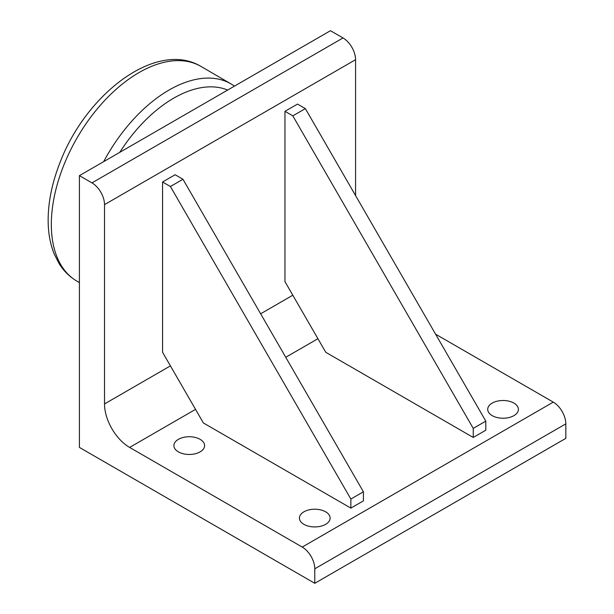 <?xml version="1.0" encoding="UTF-8"?>
<svg xmlns="http://www.w3.org/2000/svg" width="614" height="614" viewBox="0 0 614 614"><rect width="100%" height="100%" fill="white"/><g stroke="black" fill="none" stroke-linecap="round" stroke-linejoin="round"><path stroke-width="0.92" d="M79.413 447.414L79.413 175.642L91.97 182.888A17.752 10.246 60 0 1 104.518 204.631L104.518 403.935A35.505 20.5 -120 0 0 129.623 447.414L302.218 547.066A17.752 10.246 60 0 1 314.775 568.802L314.775 583.3L79.413 447.414M104.518 204.631L355.567 59.688A17.752 10.246 -120 0 0 343.019 37.945L330.462 30.7L79.413 175.642M162.572 181.982L162.572 352.29L203.38 422.962L350.863 508.108L350.863 499.052L363.419 491.806L182.972 179.265L175.128 174.737L162.572 181.982L170.416 186.518L182.972 179.265M350.863 508.108L363.419 500.863L363.419 491.806M350.863 499.052L170.416 186.518M284.965 111.326L284.965 281.626L325.765 352.298L473.248 437.452L473.248 428.388L485.804 421.143L305.358 108.609L297.514 104.081L284.965 111.326L292.809 115.854L305.358 108.609M473.248 437.452L485.804 430.207L485.804 421.143M473.248 428.388L292.809 115.854M355.567 59.688L355.567 195.574M303.922 524.341A15.35 8.865 180 0 1 299.425 518.078A15.35 8.865 180 0 1 314.775 509.213A15.35 8.865 180 0 1 330.125 518.078A15.35 8.865 180 0 1 320.646 526.259A15.35 8.865 180 0 1 303.922 524.341M492.205 415.632A15.35 8.865 180 0 1 487.716 409.369A15.35 8.865 180 0 1 503.066 400.505A15.35 8.865 180 0 1 518.416 409.369A15.35 8.865 180 0 1 508.937 417.558A15.35 8.865 180 0 1 492.205 415.632M178.398 451.873A15.35 8.865 180 0 1 173.9 445.603A15.35 8.865 180 0 1 189.25 436.738A15.35 8.865 180 0 1 204.6 445.603A15.35 8.865 180 0 1 195.122 453.792A15.35 8.865 180 0 1 178.398 451.873M435.595 334.177L553.275 402.124L302.218 547.066M314.775 568.802L565.824 423.86A17.752 10.246 -120 0 0 553.275 402.124M565.824 423.86L565.824 438.358L314.775 583.3M119.768 152.349A117.213 67.67 -60 0 1 227.664 90.051M79.413 282.478A123.997 71.585 -60 0 1 76.727 281.028A123.997 71.585 -60 0 1 77.011 138.027A123.997 71.585 -60 0 1 200.717 66.266C156.063 39.91 85.722 94.111 59.827 163.04C51.691 183.901 47.808 203.848 48.176 222.874C48.452 234.364 50.478 244.763 54.255 254.089L59.051 263.513C63.641 270.912 69.535 276.753 76.727 281.028L79.413 282.609M200.717 66.266L231.547 84.218A123.867 71.516 120 0 0 103.674 161.635M292.809 295.219L260.643 313.792M170.423 365.883L104.518 403.935M343.019 37.945L91.97 182.888M129.623 447.414L195.528 409.369M285.748 357.279L317.914 338.705M231.547 84.218L234.471 86.121"/></g></svg>
